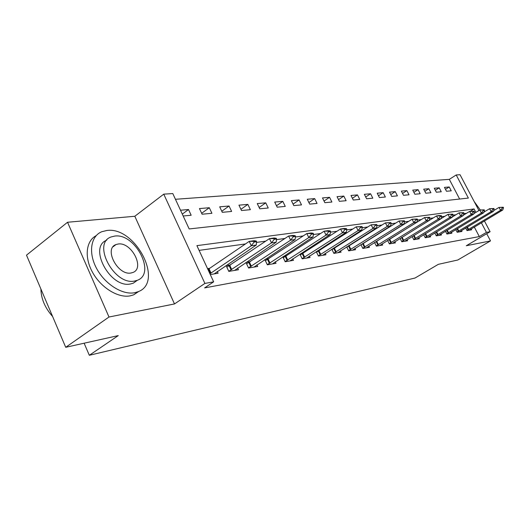 <?xml version="1.0" encoding="UTF-8"?>
<svg xmlns="http://www.w3.org/2000/svg" width="530" height="530" viewBox="0 0 530 530"><rect width="100%" height="100%" fill="white"/><g stroke="black" fill="none" stroke-linecap="round" stroke-linejoin="round"><path stroke-width="0.79" d="M459.636 199.041L449.314 179.352L456.204 174.966L460.04 174.715L478.934 210.549M484.42 220.957L490.098 231.723L466.294 245.741L490.508 240.911L457.748 260.018L438.323 264.337L415.023 278.031L89.318 355.285L118.263 335.603L65.72 347.302L26.5 255.162L67.542 222.256L108.995 317.013L174.496 303.942L204.898 283.424L163.75 194.152L172.787 193.556L189.17 228.947L468.368 198.074L456.204 174.966M174.496 303.942L134.819 216.266L67.542 222.256M134.819 216.266L163.75 194.152M449.314 179.352L175.437 199.28M490.508 240.911L486.719 233.71M65.72 347.302L108.995 317.013M183.175 215.995L191.171 215.246L188.514 209.522L180.505 210.218M202.096 214.219L211.921 213.298L209.304 207.727L199.459 208.575L202.096 214.219M222.295 212.325L231.63 211.444L229.059 206.018L219.698 206.826L222.295 212.325M241.494 210.523L250.379 209.688L247.848 204.388L238.944 205.163L241.494 210.523M259.773 208.8L268.24 208.005L265.749 202.838L257.262 203.573L259.773 208.8M277.19 207.17L285.266 206.409L282.808 201.36L274.719 202.062L277.19 207.17M293.805 205.607L301.517 204.885L299.099 199.956L291.374 200.625L293.805 205.607M309.679 204.116L317.046 203.427L314.668 198.604L307.281 199.247L309.679 204.116M324.85 202.692L331.899 202.029L329.554 197.319L322.492 197.928L324.85 202.692M339.366 201.327L346.117 200.698L343.811 196.087L337.047 196.67L339.366 201.327M353.278 200.022L359.744 199.412L357.478 194.901L350.992 195.464L353.278 200.022M366.608 198.77L372.815 198.187L370.583 193.768L364.355 194.305L366.608 198.77M379.407 197.571L385.363 197.008L383.163 192.675L377.188 193.192L379.407 197.571M391.697 196.411L397.421 195.875L395.254 191.628L389.51 192.132L391.697 196.411M403.509 195.305L409.014 194.788L406.874 190.628L401.349 191.105L403.509 195.305M414.864 194.238L420.171 193.742L418.057 189.66L412.744 190.118L414.864 194.238M425.802 193.211L430.91 192.734L428.83 188.726L423.708 189.17L425.802 193.211M436.342 192.224L441.258 191.761L439.211 187.825L434.275 188.256L436.342 192.224M446.499 191.27L451.242 190.82L449.221 186.957L444.458 187.375L446.499 191.27M475.9 212.384L474.085 208.939L196.902 245.642L213.656 281.834L204.613 287.909L479.319 236.579L474.297 227.006M466.539 213.285L463.79 213.663M455.913 214.756L452.898 215.173M444.849 216.293L441.55 216.75M433.335 217.89L429.724 218.393M421.324 219.552L417.388 220.102M408.796 221.295L404.503 221.891M395.718 223.11L391.034 223.759M382.044 225.005L376.943 225.714M367.74 226.986L362.189 227.761M352.755 229.066L346.713 229.907M337.047 231.246L330.468 232.16M320.551 233.531L313.396 234.525M303.213 235.936L295.429 237.016M284.974 238.467L276.501 239.646M265.749 241.137L256.52 242.415M245.463 243.946L199.094 250.379M210.297 274.573L218.121 273.235L217.287 271.446M209.9 268.266L207.555 268.65M230.61 264.887L226.111 265.623L228.814 271.406L238.42 269.757L237.619 268.054M245.953 262.469L248.57 268.021L257.699 266.457L256.924 264.828M250.266 261.681L246.119 262.357M264.848 259.574L267.339 264.801L276.017 263.317L275.275 261.76M268.942 258.633L265.397 259.21M282.821 256.805L285.193 261.747L293.461 260.329L292.739 258.839M286.71 255.732L283.709 256.222M299.934 254.155L302.199 258.832L310.077 257.481L309.387 256.05M303.63 252.969L301.133 253.373M316.251 251.618L318.417 256.056L325.937 254.764L325.261 253.393M319.769 250.332L317.728 250.663M331.826 249.193L333.893 253.4L341.075 252.174L340.426 250.849M335.179 247.815L333.555 248.08M346.706 246.861L348.687 250.869L355.557 249.69L354.928 248.418M349.906 245.41L348.667 245.615M360.937 244.628L362.838 248.444L369.41 247.318L368.8 246.092M363.991 243.111L363.103 243.257M374.558 242.482L376.386 246.125L382.68 245.045L382.09 243.86M377.486 240.911L376.916 241.004M387.609 240.421L389.365 243.899L395.406 242.866L394.83 241.72M400.13 238.44L401.819 241.766L407.616 240.772L407.053 239.666M412.148 236.532L413.778 239.719L419.343 238.765L418.799 237.692M423.695 234.691L425.265 237.751L430.618 236.831L430.082 235.79M434.799 232.922L436.309 235.857L441.464 234.975L440.94 233.969M445.478 231.219L446.936 234.035L451.898 233.187L451.388 232.206M455.76 229.569L457.171 232.279L461.955 231.464L461.458 230.517M465.671 227.986L467.036 230.59L471.647 229.801L471.163 228.881M84.118 343.201L89.318 355.285M490.098 231.723L486.427 232.385L481.366 222.779M479.319 236.579L486.427 232.385M213.656 281.834L204.898 283.424M470.136 211.338L474.085 208.939M182.307 214.113L188.514 209.522M445.478 189.323L449.221 186.957M435.335 190.29L439.211 187.825M424.815 191.297L428.83 188.726M413.89 192.337L418.057 189.66M402.542 193.43L406.874 190.628M390.749 194.563L395.254 191.628M378.48 195.749L383.163 192.675M365.707 196.981L370.583 193.768M352.404 198.28L357.478 194.901M338.524 199.631L343.811 196.087M324.035 201.049L329.554 197.319M308.904 202.54L314.668 198.604M293.077 204.103L299.099 199.956M276.508 205.753L282.808 201.36M259.144 207.482L265.749 202.838M240.925 209.317L247.848 204.388M221.785 211.245L229.059 206.018M201.665 213.292L209.304 207.727M256.593 241.746L256.248 241.024L253.777 241.362L254.122 242.091L256.593 241.746L256.242 245.045L214.186 273.911M209.92 273.765L251.293 245.748L249.219 241.382L254.175 240.706L256.248 241.024M207.945 269.498L249.219 241.382L253.777 241.362M256.242 245.045L251.293 245.748L254.122 242.091M276.581 238.99L276.243 238.288L273.897 238.606L274.235 239.315L276.581 238.99L276.176 242.21L234.605 270.413M228.755 271.287L271.493 242.879L269.459 238.632L274.149 237.99L276.243 238.288M226.82 267.14L269.459 238.632L273.897 238.606M276.176 242.21L271.493 242.879L274.235 239.315M295.521 236.38L295.183 235.698L292.964 235.996L293.302 236.685L295.521 236.38L295.077 239.52L253.996 267.087M248.504 267.882L290.632 240.156L288.631 236.022L293.083 235.419L295.183 235.698M246.596 263.841L288.631 236.022L292.964 235.996M295.077 239.52L290.632 240.156L293.302 236.685M313.495 233.902L313.164 233.233L311.057 233.525L311.382 234.194L313.495 233.902L313.011 236.976L272.42 263.933M267.266 264.649L308.791 237.573L306.824 233.551L311.057 232.975L313.164 233.233M265.391 260.714L306.824 233.551L311.057 233.525M313.011 236.976L308.791 237.573L311.382 234.194M330.574 231.55L330.25 230.901L328.249 231.173L328.567 231.829L330.574 231.55L330.058 234.552L289.963 260.926M285.113 261.581L326.043 235.121L324.115 231.199L328.136 230.649L330.25 230.901M283.272 257.739L324.115 231.199L328.249 231.173M330.058 234.552L326.043 235.121L328.567 231.829M40.903 289.002C41.102 298.748 45.004 307.917 52.609 316.503M106.788 230.504L101.813 231.716C90.789 236.049 88.086 252.605 96.526 268.332C104.841 284.093 122.297 295.091 134.501 292.759L138.078 291.732C164.466 282.298 135.422 226.118 106.788 230.504M96.168 235.665C85.933 240.865 84.091 257.408 92.684 272.606C101.157 287.836 118.124 298.178 130.082 295.879L133.659 294.839L138.82 291.407M137.363 280.277C156.396 273.619 135.163 232.743 114.599 236.095L111.168 236.943C91.697 243.184 114.235 285.776 134.653 281.032L137.363 280.277L133.295 283.179L130.579 283.947C110.406 288.704 87.887 247.006 106.788 240.15M131.062 272.983L132.891 272.48C145.2 268.24 131.374 241.706 118.137 244.019L116.01 244.562C103.516 248.623 117.885 275.872 131.062 272.983M480.293 209.959L474.198 201.566M346.825 229.311L346.507 228.675L344.599 228.933L344.917 229.576L346.825 229.311L346.275 232.246L306.678 258.064M302.113 258.653L342.453 232.789L340.558 228.96L344.387 228.443L346.507 228.675M300.305 254.91L340.558 228.96L344.599 228.933M346.275 232.246L342.453 232.789L344.917 229.576M362.301 227.178L361.99 226.555L360.175 226.807L360.486 227.43L362.301 227.178L361.725 230.047L322.618 255.334M318.325 255.864L358.088 230.563L356.22 226.833L361.99 226.555M316.543 252.207L356.22 226.833L360.175 226.807M361.725 230.047L358.088 230.563L360.486 227.43M377.062 225.144L376.757 224.535L375.021 224.773L375.333 225.382L377.062 225.144L376.466 227.953L337.849 252.724M333.801 253.201L372.994 228.443L371.159 224.799L376.757 224.535M332.045 249.63L371.159 224.799L375.021 224.773M376.466 227.953L372.994 228.443L375.333 225.382M391.16 223.203L390.862 222.607L389.199 222.839L389.504 223.428L391.16 223.203L390.537 225.946L352.41 250.233M348.588 250.663L387.218 226.423L385.423 222.858L390.862 222.607M346.858 247.172L385.423 222.858L389.199 222.839M390.537 225.946L387.218 226.423L389.504 223.428M404.628 221.341L404.337 220.765L402.754 220.983L403.045 221.56L404.628 221.341L403.992 224.038L366.336 247.841M362.732 248.232L400.819 224.488L399.05 221.01L404.337 220.765M361.029 244.814L399.05 221.01L402.754 220.983M403.992 224.038L400.819 224.488L403.045 221.56M417.521 219.566L417.229 219.003L415.712 219.208L416.004 219.778L417.521 219.566L416.865 222.209L379.685 245.556M376.274 245.9L413.824 222.64L412.082 219.234L417.229 219.003M374.597 242.561L412.082 219.234L415.712 219.208M416.865 222.209L413.824 222.64L416.004 219.778M429.863 217.863L429.578 217.313L428.121 217.512L428.406 218.069L429.863 217.863L429.187 220.453L392.478 243.363M389.252 243.674L426.279 220.864L424.563 217.538L429.578 217.313M387.867 240.256L424.563 217.538L428.121 217.512M401.7 241.534L438.217 219.168L436.528 215.909L429.187 220.453L426.279 220.864L428.406 218.069M441.689 216.233L441.41 215.697L440.013 215.882L440.298 216.425L441.689 216.233L441.006 218.771L404.754 241.263M441.006 218.771L438.217 219.168L440.298 216.425M440.013 215.882L436.528 215.909L439.33 215.531L441.41 215.697M453.037 214.67L452.766 214.14L451.427 214.325L451.699 214.855L453.037 214.67L452.342 217.161L416.547 239.242M413.658 239.481L449.665 217.538L448.009 214.352L452.766 214.14M441.046 218.632L448.009 214.352L451.427 214.325M452.342 217.161L449.665 217.538L451.699 214.855M463.935 213.173L463.664 212.649L462.379 212.828L462.65 213.345L463.935 213.173L463.233 215.611L427.882 237.301M425.139 237.513L460.656 215.982L459.026 212.855L463.664 212.649M452.421 216.896L459.026 212.855L462.379 212.828M463.233 215.611L460.656 215.982L462.65 213.345M474.403 211.728L474.138 211.218L472.906 211.384L473.171 211.894L474.403 211.728L473.694 214.127L438.78 235.433M436.183 235.618L471.223 214.478L469.613 211.41L474.138 211.218M463.339 215.233L469.613 211.41L472.906 211.384M473.694 214.127L471.223 214.478L473.171 211.894M484.473 210.337L484.215 209.84L483.022 209.999L483.287 210.503L484.473 210.337L483.757 212.696L449.274 233.637M446.81 233.79L481.373 213.034L479.789 210.026L484.215 209.84M473.84 213.636L479.789 210.026L483.022 209.999M483.757 212.696L481.373 213.034L483.287 210.503M494.165 209.006L493.907 208.515L492.761 208.668L493.026 209.158L494.165 209.006L493.443 211.318L459.384 231.901M457.046 232.034L491.151 211.642L489.587 208.694L493.907 208.515M483.936 212.106L489.587 208.694L492.761 208.668M493.443 211.318L491.151 211.642L493.026 209.158M503.5 207.72L503.242 207.237L502.142 207.389L502.4 207.866L503.5 207.72L502.771 209.993L469.13 230.232M466.903 230.345L500.558 210.304L499.022 207.415L503.242 207.237M493.655 210.635L499.022 207.415L502.142 207.389M502.771 209.993L500.558 210.304L502.4 207.866M211.046 273.102L209.072 268.836M210.43 273.48L208.456 269.214M231.736 269.591L229.795 265.437M231.126 269.962L229.185 265.808M251.366 266.259L249.458 262.217M250.769 266.623L248.861 262.582M270.022 263.099L268.14 259.157M269.432 263.45L267.557 259.514M287.764 260.091L285.922 256.248M287.187 260.435L285.339 256.593M304.671 257.222L302.855 253.472M304.101 257.56L302.285 253.81M320.789 254.486L319 250.829M320.233 254.817L318.444 251.16M336.179 251.876L334.423 248.305M335.629 252.201L333.873 248.63M350.886 249.385L349.157 245.887M350.343 249.703L348.614 246.205M364.958 246.993L363.255 243.581M364.421 247.305L362.719 243.893M378.427 244.708L376.75 241.369M377.903 245.019L376.227 241.673M391.345 242.521L389.689 239.249M390.822 242.819L389.172 239.547M403.727 240.421L402.104 237.215M403.217 240.713L401.601 237.526M415.626 238.401L414.062 235.353M415.123 238.692L413.572 235.658M427.054 236.466L425.557 233.551M426.557 236.744L425.073 233.849M438.038 234.598L436.607 231.822M437.555 234.876L436.13 232.113M448.618 232.809L447.24 230.152M448.135 233.081L446.77 230.437M458.801 231.08L457.476 228.536M458.331 231.345L457.012 228.821M468.619 229.417L467.347 226.979M468.149 229.675L466.884 227.257M113.069 246.775L116.01 244.562M138.078 291.732L133.659 294.839"/></g></svg>
